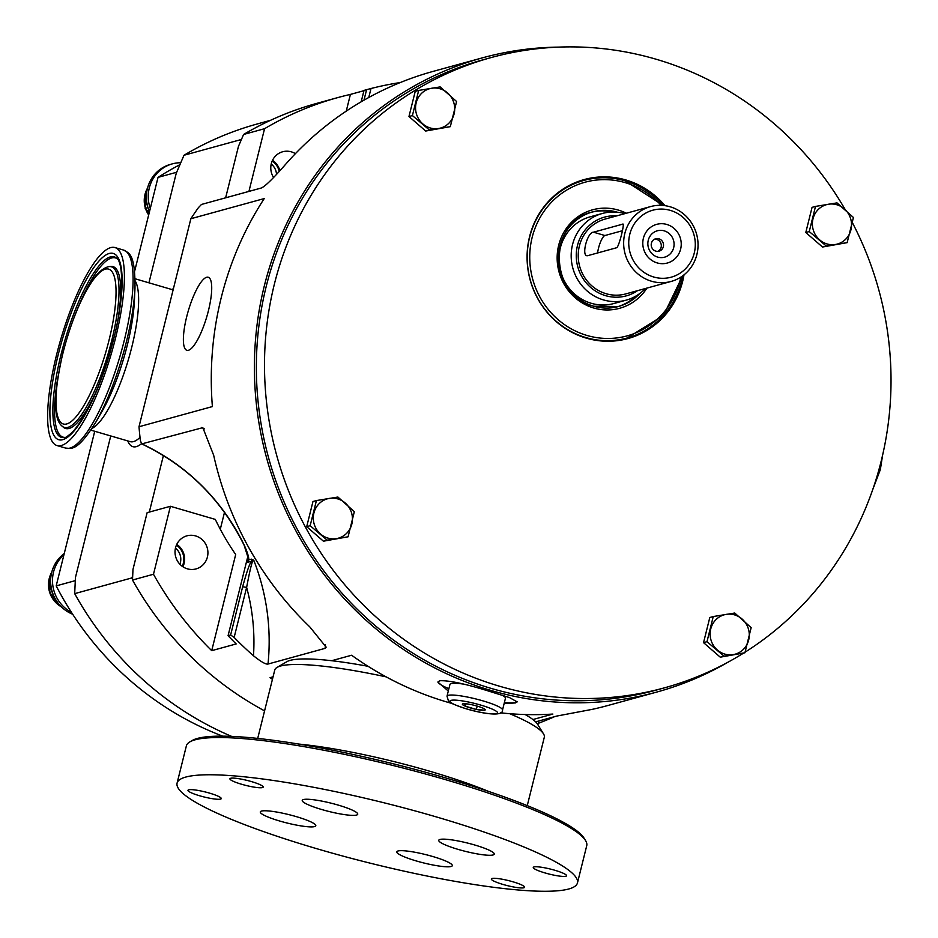 <?xml version="1.0" encoding="UTF-8"?>
<svg xmlns="http://www.w3.org/2000/svg" width="938" height="938" viewBox="0 0 938 938"><rect width="100%" height="100%" fill="white"/><g stroke="black" fill="none" stroke-linecap="round" stroke-linejoin="round"><path stroke-width="1.41" d="M241.078 140.29L241.101 139.563A324.783 310.267 -105.4 0 1 241.488 139.34M346.239 111.153L350.413 94.41A328.875 314.171 74.6 0 0 338.008 97.529L317.044 103.297A328.875 314.171 74.6 0 0 243.599 134.462L238.463 146.351L225.636 197.812M163.411 455.54L149.306 512.089M220.289 529.255L224.487 512.406M132.539 579.262A324.783 310.267 -105.4 0 1 131.801 577.949L132.68 575.909M131.801 577.949L74.688 593.637A324.783 310.267 74.6 0 0 231.627 736.389M110.743 435.947L75.439 577.538L74.688 593.637M148.931 282.819L176.238 173.284L183.989 155.262L241.101 139.563M132.504 580.024L153.48 574.255A328.875 314.171 74.6 0 0 211.718 650.655L235.696 554.51A245.123 234.16 74.6 0 1 215.306 519.406L170.423 506.286L147.125 512.687L132.985 569.413L132.504 580.024A328.875 314.171 74.6 0 0 264.575 710.875M222.787 736.166A312.53 298.554 74.6 0 1 71.417 612.303A312.53 298.554 -105.4 0 1 56.186 585.887L75.286 580.645M270.519 120.31L257.504 123.898A324.783 310.267 74.6 0 0 183.989 155.262M176.672 172.252L158.041 177.376A312.53 298.554 -105.4 0 1 179.92 164.678M158.041 177.376L134.65 271.188M94.738 431.269L56.186 585.887M150.279 208.494A34.729 33.17 -105.4 0 1 172.334 163.869A34.729 33.17 -105.4 0 1 180.753 162.731M149.482 211.695A34.729 33.17 -105.4 0 1 170.47 164.385L172.334 163.869M149.271 212.574L145.167 208.365L146.598 200.931M147.958 207.591L145.167 208.365M71.417 612.303A34.729 33.17 -105.4 0 1 63.948 554.768M72.672 614.238A34.729 33.17 -105.4 0 1 50.969 586.086A34.729 33.17 -105.4 0 1 64.253 553.537M54.732 597.881L49.409 592.441L50.84 584.995M52.2 591.667L49.409 592.441M538.236 723.35A328.875 314.171 74.6 0 0 554.628 716.644M537.884 724.734L538.834 720.994M535.633 721.873L556.75 716.069L592.183 709.363A328.875 314.171 74.6 0 0 607.824 705.517L656.752 692.068A328.875 314.171 -105.4 0 1 490.949 690.438A328.875 314.171 74.6 0 1 254.421 371.858A328.875 314.171 74.6 0 1 482.46 57.839A328.875 314.171 74.6 0 1 558.837 47.111M727.888 662.251A328.875 314.171 -105.4 0 1 656.752 692.068M448.305 691.025L437.894 682.114L439.652 680.754C448.786 680.285 465.096 683.732 488.616 691.083L509.51 697.591L517.178 701.882L515.49 702.925L504.105 703.641M525.151 714.533A130.734 19.616 -166 0 1 532.925 719.54L552.869 714.064A328.875 314.171 -105.4 0 1 500.529 712.821M452.034 703.477A328.875 314.171 -105.4 0 1 447.848 702.292A328.875 314.171 74.6 0 1 351.609 655.24L331.677 660.715A130.734 19.616 -166 0 1 368.059 666.308M257.704 738.417L274.74 670.095A138.906 20.847 14 0 1 277.062 667.41L286.817 661.7A130.734 19.616 14 0 1 290.135 660.387A130.734 19.616 14 0 1 331.677 660.715M277.062 667.41A138.906 20.847 14 0 1 280.591 666.015A138.906 20.847 14 0 1 386.116 676.861M509.674 713.689A138.906 20.847 14 0 1 543.501 733.833A138.906 20.847 14 0 1 544.298 737.303L527.262 805.625M532.925 719.54A130.734 19.616 14 0 1 537.568 724.23L543.501 733.833M272.665 678.409L270.074 677.646L273.064 676.826M272.43 679.335A328.875 314.171 -105.4 0 1 270.074 677.646M243.599 134.462L264.563 128.694A328.875 314.171 74.6 0 1 338.008 97.529M350.413 94.41L363.956 90.681M361.189 101.796L364.026 90.388L366.594 89.685L363.979 100.19M400.362 82.521L396.235 83.189A328.875 314.171 74.6 0 0 371.002 88.512L366.594 89.685M482.46 57.839L433.532 71.276A328.875 314.171 74.6 0 0 286.465 163.329C273.192 178.56 264.739 186.803 261.127 188.057L201.482 204.449L198.399 207.685A328.875 314.171 74.6 0 0 190.86 218.73L264.246 198.563A328.875 314.171 -105.4 0 0 212.387 406.576L139 426.743A328.875 314.171 74.6 0 0 140.372 440.391L141.591 443.862C186.92 465.318 221.075 499.063 244.068 545.095L244.22 545.084A212.445 202.936 74.6 0 0 141.779 443.885L202.831 427.646L213.676 455.282A328.875 314.171 74.6 0 0 309.716 626.807L326.166 647.15L325.087 648.357A212.445 202.936 74.6 0 0 325.439 644.605M211.718 650.655L236.188 643.937A328.875 314.171 74.6 0 1 228.075 635.694L230.631 634.991L234.148 637.418A328.875 314.171 74.6 0 0 253.483 655.768C261.034 661.806 265.876 664.561 267.998 664.045L325.087 648.357M153.48 574.255L170.423 506.286M207.404 557.031A17.154 16.392 74.6 0 0 202.936 540.394A17.154 16.392 74.6 0 0 186.932 535.833A17.154 16.392 74.6 0 0 175.547 547.722A17.154 16.392 74.6 0 0 180.014 564.359A17.154 16.392 74.6 0 0 196.019 568.92A17.154 16.392 74.6 0 0 207.404 557.031M248.933 191.411L264.563 128.694M295.4 153.656A17.154 16.392 74.6 0 0 282.69 151.757A17.154 16.392 74.6 0 0 271.305 163.646A17.154 16.392 74.6 0 0 273.568 177.493M279.841 170.739A17.154 16.392 74.6 0 0 272.512 160.328M279.207 171.443A16.345 15.606 74.6 0 0 272.184 161.055M271.223 164.021A13.894 13.273 -105.4 0 1 276.522 174.351M228.075 635.694L247.984 555.812M248.593 557.981L247.444 562.343L248.828 559.845L251.349 559.154A3.271 3.119 -105.4 0 1 251.49 561.229C249.614 563.539 246.671 572.051 242.649 586.778L230.631 634.991M190.86 218.73L139 426.743M188.444 350.284A38.059 9.697 106.3 0 1 186.873 350.296A38.059 9.697 106.3 0 1 187.436 313.902A38.059 9.697 106.3 0 1 206.653 277.261A38.059 9.697 106.3 0 1 208.224 277.238A38.059 9.697 106.3 0 1 207.661 313.644A38.059 9.697 106.3 0 1 188.444 350.284M251.349 559.154L253.928 560.701C253.014 557.582 250.575 566.493 246.624 587.399L242.649 586.778M247.995 561.628A3.271 2.275 -158.3 0 1 247.984 561.076L248.453 558.802A3.271 2.427 177.3 0 0 248.828 559.845C248.863 556.996 247.327 552.072 244.22 545.084M248.418 558.415L247.444 562.343L253.928 560.701A212.445 202.936 -105.4 0 1 267.998 664.045M253.143 560.49L253.072 559.81M182.898 566.763A17.154 16.392 74.6 0 0 184.106 563.433A17.154 16.392 74.6 0 0 176.754 544.403M182.242 566.306A16.345 15.606 74.6 0 0 183.344 563.21A16.345 15.606 74.6 0 0 176.414 545.13M179.908 564.254A13.894 13.273 74.6 0 0 180.366 562.741A13.894 13.273 -105.4 0 0 175.465 548.085M491.149 57.57L483 59.809A326.834 312.213 74.6 0 0 256.379 371.882A326.834 312.213 74.6 0 0 491.43 688.48A326.834 312.213 74.6 0 0 656.213 690.098L664.374 687.859A326.834 312.213 -105.4 0 1 499.591 686.241A326.834 312.213 74.6 0 1 264.528 369.642A326.834 312.213 74.6 0 1 491.149 57.57A326.834 312.213 74.6 0 1 655.932 59.176A326.834 312.213 -105.4 0 1 845.244 209.666M852.478 222.857A326.834 312.213 -105.4 0 1 745.112 652.145M743.459 653.176A326.834 312.213 -105.4 0 1 664.374 687.859M683.99 274.857A82.45 78.769 -105.4 0 1 682.63 281.423A82.45 78.769 -105.4 0 1 586.379 338.149A82.45 78.769 -105.4 0 1 529.571 236.693A82.45 78.769 -105.4 0 1 587.387 178.759A82.45 78.769 -105.4 0 1 664.972 205.668M625.06 180.835A81.712 78.053 74.6 0 0 583.87 180.424A81.712 78.053 74.6 0 0 529.677 237.056A81.712 78.053 74.6 0 0 585.969 337.598A81.712 78.053 74.6 0 0 627.17 337.997A81.712 78.053 74.6 0 0 681.351 281.377A81.712 78.053 74.6 0 0 682.512 275.983M663.131 205.457A81.712 78.053 74.6 0 0 625.212 180.882M617.556 306.738A49.022 46.83 74.6 0 0 635.812 296.115M591.585 212.211A49.022 46.83 -105.4 0 1 612.702 212.023M626.162 300.148L613.933 303.513A44.942 42.925 -105.4 0 1 591.268 303.291A44.942 42.925 -105.4 0 1 558.954 259.756A44.942 42.925 -105.4 0 1 590.108 216.842L602.348 213.477A44.942 42.925 74.6 0 0 571.183 256.391A44.942 42.925 74.6 0 0 603.497 299.926A44.942 42.925 74.6 0 0 626.162 300.148A44.942 42.925 74.6 0 0 645.403 288.505M624.837 213.653A44.942 42.925 74.6 0 0 602.348 213.477M616.887 215.846A40.85 39.033 74.6 0 0 576.671 249.672A40.85 39.033 74.6 0 0 605.643 295.681A40.85 39.033 74.6 0 0 637.453 290.686M650.562 206.583L605.127 219.07A38.81 37.074 74.6 0 0 578.218 256.133A38.81 37.074 74.6 0 0 606.136 293.723A38.81 37.074 -105.4 0 0 625.705 293.922L671.127 281.435A38.81 37.074 74.6 0 0 698.048 244.372A38.81 37.074 74.6 0 0 670.131 206.782A38.81 37.074 74.6 0 0 650.562 206.583A38.81 37.074 74.6 0 0 623.653 243.646A38.81 37.074 74.6 0 0 651.57 281.248A38.81 37.074 74.6 0 0 671.127 281.435M616.747 247.702C619.057 246.588 625.283 221.638 622.609 224.182L593.484 232.19C587.141 232.12 580.927 257.071 587.622 255.699L616.747 247.702M670.318 210.382A34.729 33.17 74.6 0 0 629.785 234.266A34.729 33.17 74.6 0 0 653.704 277.003A34.729 33.17 74.6 0 0 694.249 253.108A34.729 33.17 74.6 0 0 670.318 210.382M666.812 224.452A20.05 19.159 -105.4 0 1 680.625 249.133A20.05 19.159 -105.4 0 1 657.21 262.933A20.05 19.159 -105.4 0 1 643.398 238.252A20.05 19.159 -105.4 0 1 666.812 224.452M657.69 257.106A13.683 13.073 74.6 0 0 673.672 247.691A13.683 13.073 74.6 0 0 664.233 230.854A13.683 13.073 -105.4 0 0 648.264 240.269A13.683 13.073 -105.4 0 0 657.69 257.106M655.838 251.138A6.437 6.144 -105.4 0 1 655.674 238.756A6.437 6.144 -105.4 0 1 658.922 238.791A6.437 6.144 74.6 0 1 659.086 251.161A6.437 6.144 74.6 0 1 655.838 251.138M657.937 251.361A6.437 6.144 74.6 0 0 656.694 239.401A6.437 6.144 -105.4 0 0 654.595 239.178M622.281 230.76L604.916 235.532A12.253 3.119 -73.7 0 0 597.6 252.955M815.509 206.407L812.062 207.357L805.789 232.507L822.509 247.022L847.155 242.637L853.428 217.487L837.001 202.889L815.509 206.407L809.236 231.557L826.249 246.002L847.155 242.637M822.509 247.022L826.249 246.002M805.789 232.507L809.236 231.557M850.918 229.892A20.425 19.51 74.6 0 0 844.306 208.846A20.425 19.51 74.6 0 0 828.512 204.226A20.425 19.51 74.6 0 0 813 218.812A20.425 19.51 74.6 0 0 819.624 239.858A20.425 19.51 74.6 0 0 835.418 244.478A20.425 19.51 74.6 0 0 850.918 229.892M316.423 500.564L312.975 501.513L306.703 526.664L323.422 541.191L348.068 536.806L354.341 511.656L337.915 497.046L316.423 500.564L310.15 525.714L327.163 540.159L348.068 536.806M323.422 541.191L327.163 540.159M306.703 526.664L310.15 525.714M351.832 524.049A20.425 19.51 74.6 0 0 345.219 503.003A20.425 19.51 74.6 0 0 329.414 498.383A20.425 19.51 74.6 0 0 313.913 512.969A20.425 19.51 74.6 0 0 320.538 534.015A20.425 19.51 74.6 0 0 336.332 538.635A20.425 19.51 74.6 0 0 351.832 524.049M418.676 90.423L415.229 91.373L408.968 116.523L425.688 131.039L450.322 126.653L456.595 101.503L440.168 86.906L418.676 90.423L412.403 115.573L429.428 130.019L450.322 126.653M425.688 131.039L429.428 130.019M408.968 116.523L412.403 115.573M454.098 113.908A20.425 19.51 74.6 0 0 447.473 92.862A20.425 19.51 74.6 0 0 431.679 88.242A20.425 19.51 74.6 0 0 416.179 102.828A20.425 19.51 74.6 0 0 422.792 123.875A20.425 19.51 74.6 0 0 438.597 128.494A20.425 19.51 74.6 0 0 454.098 113.908M713.243 616.547L709.808 617.497L703.535 642.647L720.255 657.175L744.901 652.789L751.162 627.639L734.747 613.03L713.243 616.547L706.982 641.698L723.995 656.143L744.901 652.789M720.255 657.175L723.995 656.143M703.535 642.647L706.982 641.698M748.665 640.033A20.425 19.51 74.6 0 0 742.04 618.986A20.425 19.51 74.6 0 0 726.247 614.367A20.425 19.51 74.6 0 0 710.746 628.952A20.425 19.51 74.6 0 0 717.359 649.999A20.425 19.51 74.6 0 0 733.164 654.618A20.425 19.51 74.6 0 0 748.665 640.033M517.166 701.577A40.85 6.132 14 0 1 515.619 702.421A40.85 6.132 14 0 1 504.386 702.515M448.892 688.68A40.85 6.132 14 0 1 438.034 681.774M501.947 695.093A28.597 4.291 14 0 1 505.453 698.259L502.522 710.019A28.597 4.291 14 0 0 482.918 700.862A28.597 4.291 -166 0 0 447.016 696.184L449.947 684.423A28.597 4.291 14 0 1 463.102 684.037M464.673 703.699L465.4 706.22L476.352 709.421L484.735 710.218A11.795 1.77 -166 0 0 485.169 709.585A11.795 1.77 -166 0 0 482.179 707.815A11.795 1.77 -166 0 0 471.228 704.626A11.795 1.77 -166 0 0 462.844 703.817A11.795 1.77 -166 0 0 462.54 703.946A11.795 1.77 -166 0 0 465.4 706.22A11.795 1.77 -166 0 0 476.352 709.421A11.795 1.77 -166 0 0 484.735 710.218L484.512 708.987M476.352 709.421L477.184 706.103M465.4 706.22L466.01 703.793M177.083 783.113L186.369 745.886A206.313 30.966 14 0 1 189.828 741.899L192.267 740.469A204.273 30.661 14 0 1 197.449 738.417A204.273 30.661 14 0 1 405.169 766.803A204.273 30.661 14 0 1 584.069 838.162L585.558 840.565A206.313 30.966 14 0 1 586.731 845.701L577.456 882.939A206.313 30.966 14 0 1 568.756 888.99A206.313 30.966 -166 0 1 343.824 856.324A206.313 30.966 -166 0 1 177.083 783.113A206.313 30.966 -166 0 1 185.783 777.063A206.313 30.966 14 0 1 410.715 809.717A206.313 30.966 14 0 1 577.456 882.939M189.828 741.899A206.313 30.966 14 0 1 195.057 739.824A206.313 30.966 14 0 1 404.864 768.492A206.313 30.966 14 0 1 585.558 840.565M512.875 881.779A17.154 2.58 14 0 1 524.623 887.266A17.154 2.58 14 0 1 503.085 884.464A17.154 2.58 14 0 1 491.324 878.965A17.154 2.58 14 0 1 512.875 881.779M209.514 793.114A17.154 2.58 14 0 1 221.274 798.601A17.154 2.58 14 0 1 199.735 795.799A17.154 2.58 14 0 1 187.975 790.3A17.154 2.58 14 0 1 209.514 793.114M554.804 870.253A17.154 2.58 14 0 1 566.564 875.74A17.154 2.58 14 0 1 545.025 872.938A17.154 2.58 14 0 1 533.265 867.439A17.154 2.58 14 0 1 554.804 870.253M251.454 781.589A17.154 2.58 14 0 1 263.215 787.088A17.154 2.58 14 0 1 241.664 784.274A17.154 2.58 14 0 1 229.916 778.786A17.154 2.58 14 0 1 251.454 781.589M296.197 816.599A28.597 4.291 14 0 1 315.801 825.757A28.597 4.291 14 0 1 279.899 821.078A28.597 4.291 14 0 1 260.295 811.921A28.597 4.291 14 0 1 296.197 816.599M338.137 805.074A28.597 4.291 14 0 1 357.73 814.231A28.597 4.291 14 0 1 321.828 809.553A28.597 4.291 14 0 1 302.235 800.395A28.597 4.291 14 0 1 338.137 805.074M432.711 856.5A28.597 4.291 14 0 1 452.304 865.657A28.597 4.291 14 0 1 416.402 860.978A28.597 4.291 14 0 1 396.809 851.821A28.597 4.291 14 0 1 432.711 856.5M474.651 844.974A28.597 4.291 14 0 1 494.244 854.131A28.597 4.291 14 0 1 458.342 849.453A28.597 4.291 14 0 1 438.75 840.296A28.597 4.291 14 0 1 474.651 844.974M115.433 338.489A103.157 26.287 -73.7 0 0 114.952 247.562A103.157 26.287 -73.7 0 0 56.608 354.658A103.157 26.287 106.3 0 0 57.077 445.585A103.157 26.287 106.3 0 0 115.433 338.489M141.439 443.744A82.931 21.128 106.3 0 1 127.756 440.919M173.436 288.623A82.931 21.128 -73.7 0 0 171.994 289.561M149.025 213.571A25.537 24.388 -105.4 0 1 147.665 210.956M145.777 205.023A25.537 24.388 -105.4 0 1 146.914 190.93M59.305 604.647A25.537 24.388 -105.4 0 1 51.895 595.032M50.019 589.099A25.537 24.388 -105.4 0 1 51.156 575.006M371.002 88.512L368.763 97.505M396.235 83.189A200.181 191.235 -105.4 0 1 395.648 84.467M204.355 428.865A212.445 202.936 74.6 0 0 201.424 427.494M234.148 637.418L246.624 587.399A200.181 191.235 -105.4 0 1 253.483 655.768M661.114 205.34A79.66 76.107 74.6 0 0 625.154 182.629A79.66 76.107 -105.4 0 0 532.151 237.443A79.66 76.107 -105.4 0 0 587.047 335.476A79.66 76.107 74.6 0 0 680.836 277.12M646.95 288.083A51.062 48.788 74.6 0 1 593.883 308.051A51.062 48.788 -105.4 0 1 558.696 245.205A51.062 48.788 -105.4 0 1 618.306 210.065A51.062 48.788 74.6 0 1 626.385 213.231M593.789 306.245A49.022 46.83 -105.4 0 1 558.532 258.759A49.022 46.83 -105.4 0 1 592.523 211.941A49.022 46.83 -105.4 0 1 617.239 212.187A49.022 46.83 74.6 0 1 617.345 212.223M593.942 306.292A49.022 46.83 74.6 0 0 618.505 306.491A49.022 46.83 74.6 0 0 639.704 293.571M593.484 232.19L604.916 235.532M480.784 705.095A24.517 3.682 -166 0 0 451.037 700.369A24.517 3.682 -166 0 0 466.796 708.94A24.517 3.682 14 0 0 496.542 713.666A24.517 3.682 14 0 0 480.784 705.095M488.534 791.402A138.906 20.847 -166 0 0 298.565 744.045M140.02 437.389A78.851 20.085 106.3 0 1 130.253 441.646L90.869 430.143M92.006 428.408A78.851 20.085 106.3 0 0 131.766 347.201A78.851 20.085 -73.7 0 0 135.142 280.849M134.978 288.283L134.392 300.946A83.154 21.187 -73.7 0 1 127.287 345.196A83.154 21.187 106.3 0 1 102.207 411.067L95.887 422.053A101.011 25.736 106.3 0 0 126.349 342.03A101.011 25.736 -73.7 0 0 134.978 288.283C135.342 251.935 128.201 253.119 123.64 250.094L114.952 247.562M123.64 250.094A103.157 26.287 -73.7 0 1 124.109 341.033A103.157 26.287 106.3 0 1 65.766 448.13C71.136 448.153 76.857 452.632 95.887 422.053M113.686 338.97A97.036 24.728 106.3 0 1 62.811 439.664A97.036 24.728 106.3 0 1 58.344 354.177A97.036 24.728 106.3 0 1 109.23 253.483A97.036 24.728 106.3 0 1 113.686 338.97M64.218 437.554A94.035 23.954 106.3 0 1 61.052 354.482A94.035 23.954 106.3 0 1 116.652 258.173C123.511 262.019 124.238 300.582 113.545 339.064C101.972 382.552 88.442 413.4 72.965 431.609C67.923 436.217 65.003 438.198 64.218 437.554M117.191 258.7A93.366 23.79 -73.7 0 0 78.558 306.292M64.957 437.401A93.366 23.79 106.3 0 1 58.039 376.501M97.177 389.153A84.35 21.492 106.3 0 1 63.491 427.318L62.248 426.262A83.681 21.316 106.3 0 0 111.728 340.553A83.681 21.316 -73.7 0 0 108.902 266.627L110.52 266.415A84.35 21.492 -73.7 0 1 118.34 316.704M109.019 340.248A80.68 20.554 106.3 0 1 66.715 423.964A80.68 20.554 106.3 0 1 63.01 352.899A80.68 20.554 -73.7 0 1 105.314 269.183A80.68 20.554 -73.7 0 1 109.019 340.248M147.559 187.999A25.537 25.537 0 0 0 145.273 207.767M145.613 208.822A25.537 25.537 0 0 0 148.673 214.966M51.801 572.074A25.537 25.537 0 0 0 49.515 591.843M49.843 592.898A25.537 25.537 0 0 0 61.357 606.839M248.453 558.802L244.068 545.095M583.87 180.424C597.576 176.731 611.341 176.872 625.142 180.835L663.236 205.469M682.594 275.924L663.565 315.332L627.17 337.997M592.523 211.941C547.604 221.333 548.589 295.892 593.871 306.245L618.505 306.491M447.016 696.184L448.47 700.979C450.979 701.87 443.955 701.319 466.632 708.94C481.311 713.279 503.366 717.242 502.522 710.019M872.598 489.953L880.36 469.575L882.599 455.176M173.12 289.889L135.107 278.774M65.766 448.13L57.077 445.585M108.902 266.627C91.924 270.003 74.102 310.384 62.881 352.993C53.454 394.792 53.243 419.216 62.248 426.262"/></g></svg>
